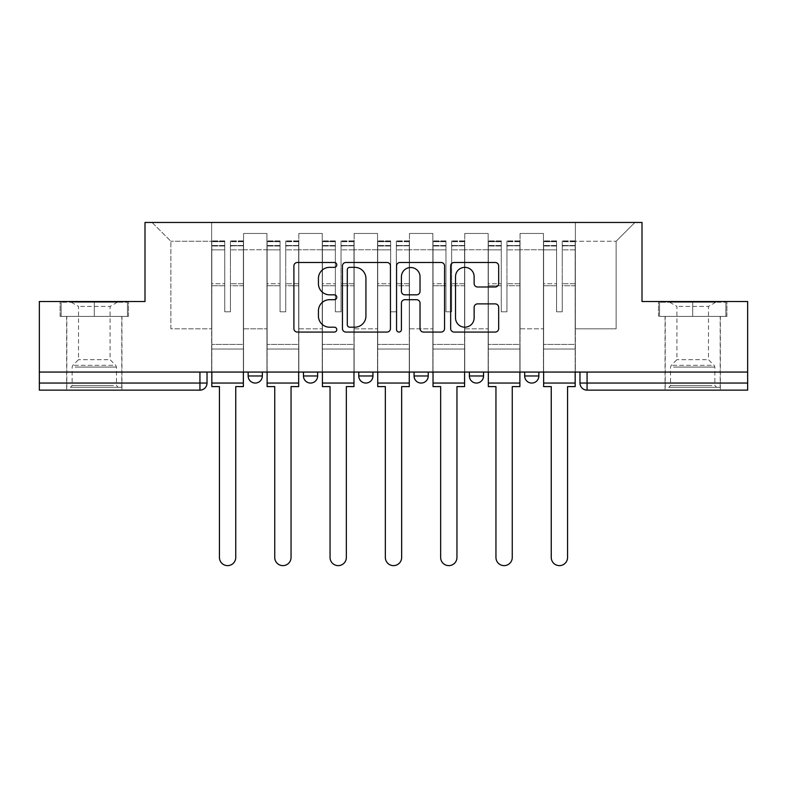 <?xml version="1.0" encoding="UTF-8"?>
<svg xmlns="http://www.w3.org/2000/svg" width="787" height="787" viewBox="0 0 787 787"><rect width="100%" height="100%" fill="white"/><g stroke="black" fill="none" stroke-linecap="round" stroke-linejoin="round"><path stroke-width="0.59" stroke-dasharray="3.94 2.95" d="M336.777 264.904A2.44 2.44 0 0 0 334.347 262.474L297.378 262.474A3.482 3.482 0 0 0 293.895 265.947L293.895 328.582A3.482 3.482 0 0 0 297.378 332.065L334.347 332.065A2.44 2.44 0 0 0 336.777 329.625A2.44 2.44 0 0 0 334.347 327.195L329.556 327.195A11.136 11.136 0 0 1 318.43 316.059L318.43 310.835A11.136 11.136 0 0 1 329.556 299.699L334.347 299.699A2.44 2.44 0 0 0 336.777 297.27A2.44 2.44 0 0 0 334.347 294.83L329.556 294.83A11.136 11.136 0 0 1 318.43 283.694L318.43 278.48A11.136 11.136 0 0 1 329.556 267.344L334.347 267.344A2.44 2.44 0 0 0 336.777 264.904M524.663 372.064L538.849 372.064L524.663 372.064M469.367 372.064L483.543 372.064L469.367 372.064L469.367 375.97L483.543 375.97M428.246 372.064L414.06 372.064L428.246 372.064L428.246 375.97A7.093 7.093 0 0 1 421.153 383.053M358.754 372.064L372.94 372.064L372.94 375.97A7.093 7.093 0 0 1 365.847 383.053A7.093 7.093 0 0 1 358.754 375.97L358.754 372.064L372.94 372.064M303.457 372.064L317.633 372.064L303.457 372.064M248.151 372.064L262.337 372.064L248.151 372.064L248.151 375.97L262.337 375.97M94.302 390.145L66.649 390.145L94.302 390.145M94.302 316.413L60.087 316.413L128.507 316.413L94.302 316.413L94.302 301.519L128.507 301.519L60.087 301.519L94.302 301.519L94.302 316.413L127.445 316.413L61.15 316.413L94.302 316.413L94.302 302.228L127.445 302.228L61.15 302.228L94.302 302.228L94.302 316.413M692.698 390.145L720.351 390.145L692.698 390.145M692.698 316.413L726.913 316.413L692.698 316.413L692.698 301.519L726.913 301.519L658.493 301.519L692.698 301.519L692.698 316.413L725.85 316.413L659.555 316.413L692.698 316.413L692.698 302.228L725.85 302.228L659.555 302.228L692.698 302.228L692.698 316.413M747.65 383.053L747.65 372.064L39.35 372.064L39.35 301.519L144.995 301.519L144.995 222.465L642.005 222.465L642.005 301.519L747.65 301.519L747.65 372.064L579.97 372.064L579.97 383.053A7.093 7.093 0 0 0 587.063 390.145L747.65 390.145L747.65 383.053L579.97 383.053M39.35 372.064L199.937 372.064L39.35 372.064L39.35 390.145L199.937 390.145A7.093 7.093 0 0 0 207.03 383.053L39.35 383.053M243.547 249.764L243.547 328.818L243.547 249.764L266.941 249.764L266.941 233.454L266.941 328.818L266.941 249.764L243.547 249.764M243.547 372.064L243.547 233.454L266.941 233.454L243.547 233.454L243.547 372.064L243.547 349.025L211.644 349.025L243.547 349.025L243.547 372.064L211.644 372.064L211.644 222.465L575.356 222.465L152.078 222.465L211.644 222.465L211.644 328.818L211.644 241.255L170.868 241.255L211.644 241.255L211.644 222.465L211.644 372.064L211.644 349.025L211.644 372.064L243.547 372.064M266.941 372.064L266.941 233.454L243.547 233.454L266.941 233.454L266.941 372.064L266.941 349.025L298.844 349.025L266.941 349.025L266.941 372.064L298.844 372.064L298.844 233.454L298.844 249.764L298.844 233.454L322.247 233.454L322.247 249.764L322.247 233.454L298.844 233.454L298.844 372.064L298.844 349.025L298.844 372.064L266.941 372.064M298.844 328.818L298.844 249.764L298.844 328.818L322.247 328.818L322.247 249.764L322.247 328.818L298.844 328.818M322.247 372.064L322.247 233.454L298.844 233.454L322.247 233.454L322.247 372.064L322.247 349.025L354.15 349.025L322.247 349.025L322.247 372.064L354.15 372.064L354.15 233.454L354.15 249.764L354.15 233.454L377.544 233.454L377.544 249.764L377.544 233.454L354.15 233.454L354.15 372.064L354.15 349.025L354.15 372.064L322.247 372.064M354.15 328.818L354.15 249.764L354.15 328.818L377.544 328.818L377.544 249.764L377.544 328.818L354.15 328.818M377.544 372.064L377.544 233.454L354.15 233.454L377.544 233.454L377.544 372.064L377.544 349.025L409.456 349.025L377.544 349.025L377.544 372.064L409.456 372.064L409.456 233.454L409.456 249.764L409.456 233.454L432.85 233.454L432.85 249.764L432.85 233.454L409.456 233.454L409.456 372.064L409.456 349.025L409.456 372.064L377.544 372.064M409.456 328.818L409.456 249.764L409.456 328.818L432.85 328.818L432.85 249.764L432.85 328.818L409.456 328.818M432.85 372.064L432.85 233.454L409.456 233.454L432.85 233.454L432.85 372.064L432.85 349.025L464.753 349.025L432.85 349.025L432.85 372.064L464.753 372.064L464.753 233.454L464.753 249.764L464.753 233.454L488.156 233.454L488.156 249.764L488.156 233.454L464.753 233.454L464.753 372.064L464.753 349.025L464.753 372.064L432.85 372.064M464.753 328.818L464.753 249.764L464.753 328.818L488.156 328.818L488.156 249.764L488.156 328.818L464.753 328.818M488.156 372.064L488.156 233.454L464.753 233.454L488.156 233.454L488.156 372.064L488.156 349.025L520.059 349.025L488.156 349.025L488.156 372.064L520.059 372.064L520.059 233.454L520.059 249.764L520.059 233.454L543.453 233.454L543.453 249.764L543.453 233.454L520.059 233.454L520.059 372.064L520.059 349.025L520.059 372.064L488.156 372.064M520.059 328.818L520.059 249.764L520.059 328.818L543.453 328.818L543.453 249.764L543.453 328.818L520.059 328.818M543.453 372.064L543.453 233.454L520.059 233.454L543.453 233.454L543.453 372.064L543.453 349.025L575.356 349.025L543.453 349.025L543.453 372.064L575.356 372.064L575.356 222.465L634.922 222.465L575.356 222.465L575.356 241.255L616.132 241.255L575.356 241.255L575.356 328.818L575.356 222.465L575.356 372.064L543.453 372.064L575.356 372.064L575.356 349.025L575.356 372.064L543.453 372.064M243.547 328.818L266.941 328.818L243.547 328.818M170.868 328.818L170.868 241.255L170.868 328.818L211.644 328.818L170.868 328.818M616.132 328.818L616.132 241.255L634.922 222.465L616.132 241.255L616.132 328.818L575.356 328.818L616.132 328.818M747.65 372.064L579.97 372.064M199.937 372.064L207.03 372.064L199.937 372.064L199.937 390.145M538.849 375.97L524.663 375.97A7.093 7.093 0 0 0 531.756 383.053M152.078 222.465L170.868 241.255L152.078 222.465M128.507 316.413L128.507 301.519L128.507 316.413M60.087 316.413L60.087 301.519L60.087 316.413M726.913 316.413L726.913 301.519L726.913 316.413M658.493 316.413L658.493 301.519L658.493 316.413M390.45 328.582L390.45 265.947A3.482 3.482 0 0 0 386.978 262.474L345.916 262.474A3.482 3.482 0 0 0 342.434 265.947L342.434 328.582A3.482 3.482 0 0 0 345.916 332.065L386.978 332.065A3.482 3.482 0 0 0 390.45 328.582M349.743 267.344A2.44 2.44 0 0 0 347.303 269.774L347.303 324.756A2.44 2.44 0 0 0 349.743 327.195L354.789 327.195A11.136 11.136 0 0 0 365.925 316.059L365.925 278.48A11.136 11.136 0 0 0 354.789 267.344L349.743 267.344M400.022 262.474L441.084 262.474A3.482 3.482 0 0 1 444.566 265.947L444.566 328.582A3.482 3.482 0 0 1 441.084 332.065L423.514 332.065A3.482 3.482 0 0 1 420.032 328.582L420.032 303.182A3.482 3.482 0 0 0 416.549 299.699L404.892 299.699A3.482 3.482 0 0 0 401.419 303.182L401.419 329.625A2.44 2.44 0 0 1 398.979 332.065A2.44 2.44 0 0 1 396.55 329.625L396.55 265.947A3.482 3.482 0 0 1 400.022 262.474M420.032 276.827A9.306 9.306 0 0 0 410.725 267.511A9.306 9.306 0 0 0 401.419 276.827L401.419 291.347A3.482 3.482 0 0 0 404.892 294.83L416.549 294.83A3.482 3.482 0 0 0 420.032 291.347L420.032 276.827M477.62 286.999L495.19 286.999A3.482 3.482 0 0 0 498.673 283.517L498.673 265.947A3.482 3.482 0 0 0 495.19 262.474L454.138 262.474A3.482 3.482 0 0 0 450.656 265.947L450.656 328.582A3.482 3.482 0 0 0 454.138 332.065L495.19 332.065A3.482 3.482 0 0 0 498.673 328.582L498.673 307.353A3.482 3.482 0 0 0 495.19 303.88L477.62 303.88A3.482 3.482 0 0 0 474.138 307.353L474.138 317.879A9.306 9.306 0 0 1 464.832 327.195A9.306 9.306 0 0 1 455.525 317.879L455.525 276.65A9.306 9.306 0 0 1 464.832 267.344A9.306 9.306 0 0 1 474.138 276.65L474.138 283.517A3.482 3.482 0 0 0 477.62 286.999M243.37 372.064L243.37 245.505L230.424 245.997L230.424 266.783L230.424 240.901L230.424 311.8L224.757 311.8L224.757 245.505L224.757 283.733L211.821 283.733L211.821 241.52L211.821 349.025L211.821 283.733L224.757 283.733L224.757 240.901L224.757 285.74L211.821 285.74L211.821 344.411L211.821 285.74L224.757 285.74L224.757 240.901L224.757 311.8L230.424 311.8L230.424 245.505L243.37 245.997L243.37 266.783L243.37 240.901L243.37 386.604L235.746 386.604L235.746 557.471A8.155 8.155 0 0 1 227.591 565.627A8.155 8.155 0 0 1 219.435 557.471L219.435 386.604L211.821 386.604L211.821 240.901L211.821 372.064M243.37 285.74L230.424 285.74L230.424 311.8L230.424 285.74L243.37 285.74L243.37 344.411L211.821 344.411L243.37 344.411L243.37 285.74M211.821 245.81L224.757 245.81L211.821 245.81M211.821 241.52L211.821 240.901L211.821 241.52L224.757 241.52L211.821 241.52M224.757 285.74L224.757 311.8L224.757 285.74M230.424 311.8L224.757 311.8L224.757 249.853L211.821 249.853L224.757 249.853L211.821 249.853L224.757 249.853L224.757 311.8L230.424 311.8L230.424 249.853L230.424 311.8L224.757 311.8L230.424 311.8L230.424 283.733L230.424 311.8L224.757 311.8L224.757 283.733L224.757 311.8L230.424 311.8M243.37 383.053L243.37 249.853L243.37 383.053L211.821 383.053M243.37 283.733L230.424 283.733L243.37 283.733L243.37 349.025L211.821 349.025L243.37 349.025L243.37 283.733M73.575 387.312L118.227 387.312L73.575 387.312M113.485 385.541L72.138 385.541L113.485 385.541M74.342 302.228L117.342 302.228L74.342 302.228M80.638 306.428L110.072 306.428L80.638 306.428M107.957 359.659L78.523 359.659L107.957 359.659M70.505 387.312L121.769 387.312L70.505 387.312M70.505 316.413L121.769 316.413L70.505 316.413M127.445 316.413L127.445 302.228L127.445 316.413M61.15 316.413L61.15 302.228L61.15 316.413M671.98 387.312L716.632 387.312L671.98 387.312M711.891 385.541L670.544 385.541L711.891 385.541M672.747 302.228L715.747 302.228L672.747 302.228M679.043 306.428L708.477 306.428L679.043 306.428M706.362 359.659L676.928 359.659L706.362 359.659M668.911 387.312L720.174 387.312L668.911 387.312M668.911 316.413L720.174 316.413L668.911 316.413M725.85 316.413L725.85 302.228L725.85 316.413M659.555 316.413L659.555 302.228L659.555 316.413M298.667 372.064L298.667 245.505L285.73 245.997L285.73 266.783L285.73 240.901L285.73 311.8L280.054 311.8L280.054 245.505L280.054 283.733L267.118 283.733L267.118 241.52L267.118 349.025L267.118 283.733L280.054 283.733L280.054 240.901L280.054 285.74L267.118 285.74L267.118 344.411L267.118 285.74L280.054 285.74L280.054 240.901L280.054 311.8L285.73 311.8L285.73 245.505L298.667 245.997L298.667 266.783L298.667 240.901L298.667 386.604L291.052 386.604L291.052 557.471A8.155 8.155 0 0 1 282.897 565.627A8.155 8.155 0 0 1 274.742 557.471L274.742 386.604L267.118 386.604L267.118 240.901L267.118 372.064M298.667 285.74L285.73 285.74L285.73 311.8L285.73 285.74L298.667 285.74L298.667 344.411L267.118 344.411L298.667 344.411L298.667 285.74M267.118 245.81L280.054 245.81L267.118 245.81M267.118 241.52L267.118 240.901L267.118 241.52L280.054 241.52L267.118 241.52M280.054 285.74L280.054 311.8L280.054 285.74M285.73 311.8L280.054 311.8L280.054 249.853L267.118 249.853L280.054 249.853L267.118 249.853L280.054 249.853L280.054 311.8L285.73 311.8L285.73 249.853L285.73 311.8L280.054 311.8L285.73 311.8L285.73 283.733L285.73 311.8L280.054 311.8L280.054 283.733L280.054 311.8L285.73 311.8M298.667 383.053L298.667 249.853L298.667 383.053L267.118 383.053M298.667 283.733L285.73 283.733L298.667 283.733L298.667 349.025L267.118 349.025L298.667 349.025L298.667 283.733M353.973 372.064L353.973 245.505L341.037 245.997L341.037 266.783L341.037 240.901L341.037 311.8L335.36 311.8L335.36 245.505L335.36 283.733L322.424 283.733L322.424 241.52L322.424 349.025L322.424 283.733L335.36 283.733L335.36 240.901L335.36 285.74L322.424 285.74L322.424 344.411L322.424 285.74L335.36 285.74L335.36 240.901L335.36 311.8L341.037 311.8L341.037 245.505L353.973 245.997L353.973 266.783L353.973 240.901L353.973 386.604L346.349 386.604L346.349 557.471A8.155 8.155 0 0 1 338.194 565.627A8.155 8.155 0 0 1 330.048 557.471L330.048 386.604L322.424 386.604L322.424 240.901L322.424 372.064M353.973 285.74L341.037 285.74L341.037 311.8L341.037 285.74L353.973 285.74L353.973 344.411L322.424 344.411L353.973 344.411L353.973 285.74M322.424 245.81L335.36 245.81L322.424 245.81M322.424 241.52L322.424 240.901L322.424 241.52L335.36 241.52L322.424 241.52M335.36 285.74L335.36 311.8L335.36 285.74M341.037 311.8L335.36 311.8L335.36 249.853L322.424 249.853L335.36 249.853L322.424 249.853L335.36 249.853L335.36 311.8L341.037 311.8L341.037 249.853L341.037 311.8L335.36 311.8L341.037 311.8L341.037 283.733L341.037 311.8L335.36 311.8L335.36 283.733L335.36 311.8L341.037 311.8M353.973 383.053L353.973 249.853L353.973 383.053L322.424 383.053M353.973 283.733L341.037 283.733L353.973 283.733L353.973 349.025L322.424 349.025L353.973 349.025L353.973 283.733M409.279 372.064L409.279 245.505L396.333 245.997L396.333 266.783L396.333 240.901L396.333 311.8L390.667 311.8L390.667 245.505L390.667 283.733L377.721 283.733L377.721 241.52L377.721 349.025L377.721 283.733L390.667 283.733L390.667 240.901L390.667 285.74L377.721 285.74L377.721 344.411L377.721 285.74L390.667 285.74L390.667 240.901L390.667 311.8L396.333 311.8L396.333 245.505L409.279 245.997L409.279 266.783L409.279 240.901L409.279 386.604L401.655 386.604L401.655 557.471A8.155 8.155 0 0 1 393.5 565.627A8.155 8.155 0 0 1 385.345 557.471L385.345 386.604L377.721 386.604L377.721 240.901L377.721 372.064M409.279 285.74L396.333 285.74L396.333 311.8L396.333 285.74L409.279 285.74L409.279 344.411L377.721 344.411L409.279 344.411L409.279 285.74M377.721 245.81L390.667 245.81L377.721 245.81M377.721 241.52L377.721 240.901L377.721 241.52L390.667 241.52L377.721 241.52M390.667 285.74L390.667 311.8L390.667 285.74M396.333 311.8L390.667 311.8L390.667 249.853L377.721 249.853L390.667 249.853L377.721 249.853L390.667 249.853L390.667 311.8L396.333 311.8L396.333 249.853L396.333 311.8L390.667 311.8L396.333 311.8L396.333 283.733L396.333 311.8L390.667 311.8L390.667 283.733L390.667 311.8L396.333 311.8M409.279 383.053L409.279 249.853L409.279 383.053L377.721 383.053M409.279 283.733L396.333 283.733L409.279 283.733L409.279 349.025L377.721 349.025L409.279 349.025L409.279 283.733M464.576 372.064L464.576 245.505L451.64 245.997L451.64 266.783L451.64 240.901L451.64 311.8L445.963 311.8L445.963 245.505L445.963 283.733L433.027 283.733L433.027 241.52L433.027 349.025L433.027 283.733L445.963 283.733L445.963 240.901L445.963 285.74L433.027 285.74L433.027 344.411L433.027 285.74L445.963 285.74L445.963 240.901L445.963 311.8L451.64 311.8L451.64 245.505L464.576 245.997L464.576 266.783L464.576 240.901L464.576 386.604L456.952 386.604L456.952 557.471A8.155 8.155 0 0 1 448.806 565.627A8.155 8.155 0 0 1 440.651 557.471L440.651 386.604L433.027 386.604L433.027 240.901L433.027 372.064M464.576 285.74L451.64 285.74L451.64 311.8L451.64 285.74L464.576 285.74L464.576 344.411L433.027 344.411L464.576 344.411L464.576 285.74M433.027 245.81L445.963 245.81L433.027 245.81M433.027 241.52L433.027 240.901L433.027 241.52L445.963 241.52L433.027 241.52M445.963 285.74L445.963 311.8L445.963 285.74M451.64 311.8L445.963 311.8L445.963 249.853L433.027 249.853L445.963 249.853L433.027 249.853L445.963 249.853L445.963 311.8L451.64 311.8L451.64 249.853L451.64 311.8L445.963 311.8L451.64 311.8L451.64 283.733L451.64 311.8L445.963 311.8L445.963 283.733L445.963 311.8L451.64 311.8M464.576 383.053L464.576 249.853L464.576 383.053L433.027 383.053M464.576 283.733L451.64 283.733L464.576 283.733L464.576 349.025L433.027 349.025L464.576 349.025L464.576 283.733M519.882 372.064L519.882 245.505L506.946 245.997L506.946 266.783L506.946 240.901L506.946 311.8L501.27 311.8L501.27 245.505L501.27 283.733L488.333 283.733L488.333 241.52L488.333 349.025L488.333 283.733L501.27 283.733L501.27 240.901L501.27 285.74L488.333 285.74L488.333 344.411L488.333 285.74L501.27 285.74L501.27 240.901L501.27 311.8L506.946 311.8L506.946 245.505L519.882 245.997L519.882 266.783L519.882 240.901L519.882 386.604L512.258 386.604L512.258 557.471A8.155 8.155 0 0 1 504.103 565.627A8.155 8.155 0 0 1 495.948 557.471L495.948 386.604L488.333 386.604L488.333 240.901L488.333 372.064M519.882 285.74L506.946 285.74L506.946 311.8L506.946 285.74L519.882 285.74L519.882 344.411L488.333 344.411L519.882 344.411L519.882 285.74M488.333 245.81L501.27 245.81L488.333 245.81M488.333 241.52L488.333 240.901L488.333 241.52L501.27 241.52L488.333 241.52M501.27 285.74L501.27 311.8L501.27 285.74M506.946 311.8L501.27 311.8L501.27 249.853L488.333 249.853L501.27 249.853L488.333 249.853L501.27 249.853L501.27 311.8L506.946 311.8L506.946 249.853L506.946 311.8L501.27 311.8L506.946 311.8L506.946 283.733L506.946 311.8L501.27 311.8L501.27 283.733L501.27 311.8L506.946 311.8M519.882 383.053L519.882 249.853L519.882 383.053L488.333 383.053M519.882 283.733L506.946 283.733L519.882 283.733L519.882 349.025L488.333 349.025L519.882 349.025L519.882 283.733M575.179 372.064L575.179 245.505L562.243 245.997L562.243 266.783L562.243 240.901L562.243 311.8L556.576 311.8L556.576 245.505L556.576 283.733L543.63 283.733L543.63 241.52L543.63 349.025L543.63 283.733L556.576 283.733L556.576 240.901L556.576 285.74L543.63 285.74L543.63 344.411L543.63 285.74L556.576 285.74L556.576 240.901L556.576 311.8L562.243 311.8L562.243 245.505L575.179 245.997L575.179 266.783L575.179 240.901L575.179 386.604L567.565 386.604L567.565 557.471A8.155 8.155 0 0 1 559.409 565.627A8.155 8.155 0 0 1 551.254 557.471L551.254 386.604L543.63 386.604L543.63 240.901L543.63 372.064M575.179 285.74L562.243 285.74L562.243 311.8L562.243 285.74L575.179 285.74L575.179 344.411L543.63 344.411L575.179 344.411L575.179 285.74M543.63 245.81L556.576 245.81L543.63 245.81M543.63 241.52L543.63 240.901L543.63 241.52L556.576 241.52L543.63 241.52M556.576 285.74L556.576 311.8L556.576 285.74M562.243 311.8L556.576 311.8L556.576 249.853L543.63 249.853L556.576 249.853L543.63 249.853L556.576 249.853L556.576 311.8L562.243 311.8L562.243 249.853L562.243 311.8L556.576 311.8L562.243 311.8L562.243 283.733L562.243 311.8L556.576 311.8L556.576 283.733L556.576 311.8L562.243 311.8M575.179 383.053L575.179 249.853L575.179 383.053L543.63 383.053M575.179 283.733L562.243 283.733L575.179 283.733L575.179 349.025L543.63 349.025L575.179 349.025L575.179 283.733M428.246 375.97L414.06 375.97M372.94 375.97L358.754 375.97M317.633 375.97L303.457 375.97M543.453 249.764L520.059 249.764L543.453 249.764M488.156 249.764L464.753 249.764L488.156 249.764M432.85 249.764L409.456 249.764L432.85 249.764M377.544 249.764L354.15 249.764L377.544 249.764M322.247 249.764L298.844 249.764L322.247 249.764M587.063 372.064L587.063 390.145M224.757 245.997L211.821 245.997L224.757 245.997M243.37 241.52L230.424 241.52L243.37 241.52M243.37 249.853L230.424 249.853L243.37 249.853M224.757 241.707L211.821 241.707L224.757 241.707M243.37 241.707L230.424 241.707L243.37 241.707M243.37 245.81L230.424 245.81L243.37 245.81M75.109 367.067L116.456 367.067L75.109 367.067M112.856 365.316L72.866 365.316L112.856 365.316M673.515 367.067L714.862 367.067L673.515 367.067M711.261 365.316L671.272 365.316L711.261 365.316M280.054 245.997L267.118 245.997L280.054 245.997M298.667 241.52L285.73 241.52L298.667 241.52M298.667 249.853L285.73 249.853L298.667 249.853M280.054 241.707L267.118 241.707L280.054 241.707M298.667 241.707L285.73 241.707L298.667 241.707M298.667 245.81L285.73 245.81L298.667 245.81M335.36 245.997L322.424 245.997L335.36 245.997M353.973 241.52L341.037 241.52L353.973 241.52M353.973 249.853L341.037 249.853L353.973 249.853M335.36 241.707L322.424 241.707L335.36 241.707M353.973 241.707L341.037 241.707L353.973 241.707M353.973 245.81L341.037 245.81L353.973 245.81M390.667 245.997L377.721 245.997L390.667 245.997M409.279 241.52L396.333 241.52L409.279 241.52M409.279 249.853L396.333 249.853L409.279 249.853M390.667 241.707L377.721 241.707L390.667 241.707M409.279 241.707L396.333 241.707L409.279 241.707M409.279 245.81L396.333 245.81L409.279 245.81M445.963 245.997L433.027 245.997L445.963 245.997M464.576 241.52L451.64 241.52L464.576 241.52M464.576 249.853L451.64 249.853L464.576 249.853M445.963 241.707L433.027 241.707L445.963 241.707M464.576 241.707L451.64 241.707L464.576 241.707M464.576 245.81L451.64 245.81L464.576 245.81M501.27 245.997L488.333 245.997L501.27 245.997M519.882 241.52L506.946 241.52L519.882 241.52M519.882 249.853L506.946 249.853L519.882 249.853M501.27 241.707L488.333 241.707L501.27 241.707M519.882 241.707L506.946 241.707L519.882 241.707M519.882 245.81L506.946 245.81L519.882 245.81M556.576 245.997L543.63 245.997L556.576 245.997M575.179 241.52L562.243 241.52L575.179 241.52M575.179 249.853L562.243 249.853L575.179 249.853M556.576 241.707L543.63 241.707L556.576 241.707M575.179 241.707L562.243 241.707L575.179 241.707M575.179 245.81L562.243 245.81L575.179 245.81M66.649 316.413L66.649 390.145M665.054 316.413L665.054 390.145M720.351 316.413L720.351 390.145M121.946 316.413L121.946 390.145M243.37 240.901L230.424 240.901L243.37 240.901M224.757 245.505L211.821 245.505L224.757 245.505M224.757 240.901L211.821 240.901L224.757 240.901M243.37 245.505L230.424 245.505L243.37 245.505M117.342 302.228L110.072 306.428L110.072 359.659L115.728 365.316L116.456 367.067L116.456 385.541L118.227 387.312M66.826 387.312L66.826 316.413M121.769 387.312L121.769 316.413M71.253 302.228L78.523 306.428L78.523 359.659L72.866 365.316L72.138 367.067L72.138 385.541L70.368 387.312M715.747 302.228L708.477 306.428L708.477 359.659L714.134 365.316L714.862 367.067L714.862 385.541L716.632 387.312M665.231 387.312L665.231 316.413M720.174 387.312L720.174 316.413M669.658 302.228L676.928 306.428L676.928 359.659L671.272 365.316L670.544 367.067L670.544 385.541L668.773 387.312M298.667 240.901L285.73 240.901L298.667 240.901M280.054 245.505L267.118 245.505L280.054 245.505M280.054 240.901L267.118 240.901L280.054 240.901M298.667 245.505L285.73 245.505L298.667 245.505M353.973 240.901L341.037 240.901L353.973 240.901M335.36 245.505L322.424 245.505L335.36 245.505M335.36 240.901L322.424 240.901L335.36 240.901M353.973 245.505L341.037 245.505L353.973 245.505M409.279 240.901L396.333 240.901L409.279 240.901M390.667 245.505L377.721 245.505L390.667 245.505M390.667 240.901L377.721 240.901L390.667 240.901M409.279 245.505L396.333 245.505L409.279 245.505M464.576 240.901L451.64 240.901L464.576 240.901M445.963 245.505L433.027 245.505L445.963 245.505M445.963 240.901L433.027 240.901L445.963 240.901M464.576 245.505L451.64 245.505L464.576 245.505M519.882 240.901L506.946 240.901L519.882 240.901M501.27 245.505L488.333 245.505L501.27 245.505M501.27 240.901L488.333 240.901L501.27 240.901M519.882 245.505L506.946 245.505L519.882 245.505M575.179 240.901L562.243 240.901L575.179 240.901M556.576 245.505L543.63 245.505L556.576 245.505M556.576 240.901L543.63 240.901L556.576 240.901M575.179 245.505L562.243 245.505L575.179 245.505"/><path stroke-width="1.18" d="M336.777 264.904A2.44 2.44 0 0 0 334.347 262.474L297.378 262.474A3.482 3.482 0 0 0 293.895 265.947L293.895 328.582A3.482 3.482 0 0 0 297.378 332.065L334.347 332.065A2.44 2.44 0 0 0 336.777 329.625A2.44 2.44 0 0 0 334.347 327.195L329.556 327.195A11.136 11.136 0 0 1 318.43 316.059L318.43 310.835A11.136 11.136 0 0 1 329.556 299.699L334.347 299.699A2.44 2.44 0 0 0 336.777 297.27A2.44 2.44 0 0 0 334.347 294.83L329.556 294.83A11.136 11.136 0 0 1 318.43 283.694L318.43 278.48A11.136 11.136 0 0 1 329.556 267.344L334.347 267.344A2.44 2.44 0 0 0 336.777 264.904M524.663 372.064L524.663 375.97L538.849 375.97A7.093 7.093 0 0 1 531.756 383.053A7.093 7.093 0 0 1 524.663 375.97L524.663 372.064M414.06 375.97L414.06 372.064L414.06 375.97A7.093 7.093 0 0 0 421.153 383.053A7.093 7.093 0 0 1 414.06 375.97L428.246 375.97A7.093 7.093 0 0 1 421.153 383.053M303.457 375.97L303.457 372.064L303.457 375.97A7.093 7.093 0 0 0 310.55 383.053A7.093 7.093 0 0 1 303.457 375.97L317.633 375.97A7.093 7.093 0 0 1 310.55 383.053A7.093 7.093 0 0 0 317.633 375.97L317.633 372.064L317.633 375.97M495.19 286.999A3.482 3.482 0 0 0 498.673 283.517L498.673 265.947A3.482 3.482 0 0 0 495.19 262.474L454.138 262.474A3.482 3.482 0 0 0 450.656 265.947L450.656 328.582A3.482 3.482 0 0 0 454.138 332.065L495.19 332.065A3.482 3.482 0 0 0 498.673 328.582L498.673 307.353A3.482 3.482 0 0 0 495.19 303.88L477.62 303.88A3.482 3.482 0 0 0 474.138 307.353L474.138 317.879A9.306 9.306 0 0 1 464.832 327.195A9.306 9.306 0 0 1 455.525 317.879L455.525 276.65A9.306 9.306 0 0 1 464.832 267.344A9.306 9.306 0 0 1 474.138 276.65L474.138 283.517A3.482 3.482 0 0 0 477.62 286.999L495.19 286.999M39.35 372.064L39.35 301.519L144.995 301.519L144.995 222.465L642.005 222.465L642.005 301.519L747.65 301.519L747.65 372.064L39.35 372.064L39.35 383.053L207.03 383.053L207.03 372.064L207.03 383.053A7.093 7.093 0 0 1 199.937 390.145L39.35 390.145L39.35 383.053M390.45 265.947A3.482 3.482 0 0 0 386.978 262.474L345.916 262.474A3.482 3.482 0 0 0 342.434 265.947L342.434 328.582A3.482 3.482 0 0 0 345.916 332.065L386.978 332.065A3.482 3.482 0 0 0 390.45 328.582L390.45 265.947M400.022 262.474L441.084 262.474A3.482 3.482 0 0 1 444.566 265.947L444.566 328.582A3.482 3.482 0 0 1 441.084 332.065L423.514 332.065A3.482 3.482 0 0 1 420.032 328.582L420.032 303.182A3.482 3.482 0 0 0 416.549 299.699L404.892 299.699A3.482 3.482 0 0 0 401.419 303.182L401.419 329.625A2.44 2.44 0 0 1 398.979 332.065A2.44 2.44 0 0 1 396.55 329.625L396.55 265.947A3.482 3.482 0 0 1 400.022 262.474M579.97 372.064L579.97 383.053L747.65 383.053L747.65 390.145L587.063 390.145A7.093 7.093 0 0 1 579.97 383.053M747.65 372.064L747.65 383.053M538.849 375.97L538.849 372.064L538.849 375.97A7.093 7.093 0 0 1 531.756 383.053M483.543 372.064L483.543 375.97A7.093 7.093 0 0 1 476.45 383.053A7.093 7.093 0 0 1 469.367 375.97A7.093 7.093 0 0 0 476.45 383.053A7.093 7.093 0 0 0 483.543 375.97L483.543 372.064M469.367 372.064L469.367 375.97L483.543 375.97M428.246 372.064L428.246 375.97M372.94 372.064L372.94 375.97A7.093 7.093 0 0 1 365.847 383.053A7.093 7.093 0 0 1 358.754 375.97L372.94 375.97M358.754 372.064L358.754 375.97M262.337 372.064L262.337 375.97A7.093 7.093 0 0 1 255.244 383.053A7.093 7.093 0 0 1 248.151 375.97A7.093 7.093 0 0 0 255.244 383.053A7.093 7.093 0 0 0 262.337 375.97L262.337 372.064M248.151 372.064L248.151 375.97L262.337 375.97M349.743 267.344A2.44 2.44 0 0 0 347.303 269.774L347.303 324.756A2.44 2.44 0 0 0 349.743 327.195L354.789 327.195A11.136 11.136 0 0 0 365.925 316.059L365.925 278.48A11.136 11.136 0 0 0 354.789 267.344L349.743 267.344M420.032 276.827A9.306 9.306 0 0 0 410.725 267.511A9.306 9.306 0 0 0 401.419 276.827L401.419 291.347A3.482 3.482 0 0 0 404.892 294.83L416.549 294.83A3.482 3.482 0 0 0 420.032 291.347L420.032 276.827M211.821 383.053L211.821 386.604L219.435 386.604L219.435 557.471A8.155 8.155 0 0 0 227.591 565.627A8.155 8.155 0 0 0 235.746 557.471L235.746 386.604L243.37 386.604L243.37 383.053L211.821 383.053L211.821 372.064M243.37 383.053L243.37 372.064M267.118 383.053L267.118 386.604L274.742 386.604L274.742 557.471A8.155 8.155 0 0 0 282.897 565.627A8.155 8.155 0 0 0 291.052 557.471L291.052 386.604L298.667 386.604L298.667 383.053L267.118 383.053L267.118 372.064M298.667 383.053L298.667 372.064M322.424 383.053L322.424 386.604L330.048 386.604L330.048 557.471A8.155 8.155 0 0 0 338.194 565.627A8.155 8.155 0 0 0 346.349 557.471L346.349 386.604L353.973 386.604L353.973 383.053L322.424 383.053L322.424 372.064M353.973 383.053L353.973 372.064M377.721 383.053L377.721 386.604L385.345 386.604L385.345 557.471A8.155 8.155 0 0 0 393.5 565.627A8.155 8.155 0 0 0 401.655 557.471L401.655 386.604L409.279 386.604L409.279 383.053L377.721 383.053L377.721 372.064M409.279 383.053L409.279 372.064M433.027 383.053L433.027 386.604L440.651 386.604L440.651 557.471A8.155 8.155 0 0 0 448.806 565.627A8.155 8.155 0 0 0 456.952 557.471L456.952 386.604L464.576 386.604L464.576 383.053L433.027 383.053L433.027 372.064M464.576 383.053L464.576 372.064M488.333 383.053L488.333 386.604L495.948 386.604L495.948 557.471A8.155 8.155 0 0 0 504.103 565.627A8.155 8.155 0 0 0 512.258 557.471L512.258 386.604L519.882 386.604L519.882 383.053L488.333 383.053L488.333 372.064M519.882 383.053L519.882 372.064M543.63 383.053L543.63 386.604L551.254 386.604L551.254 557.471A8.155 8.155 0 0 0 559.409 565.627A8.155 8.155 0 0 0 567.565 557.471L567.565 386.604L575.179 386.604L575.179 383.053L543.63 383.053L543.63 372.064M575.179 383.053L575.179 372.064M199.937 372.064L199.937 390.145M587.063 372.064L587.063 390.145"/></g></svg>
